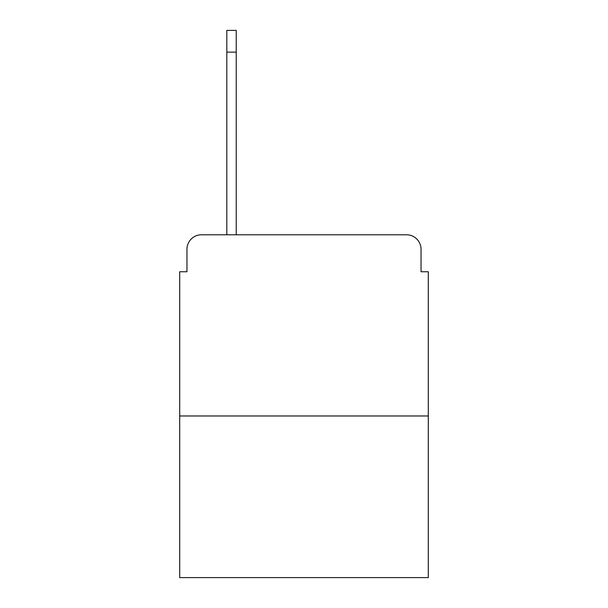 <?xml version="1.0" encoding="UTF-8"?>
<svg xmlns="http://www.w3.org/2000/svg" width="608" height="608" viewBox="0 0 608 608"><rect width="100%" height="100%" fill="white"/><g stroke="black" fill="none" stroke-linecap="round" stroke-linejoin="round"><path stroke-width="0.91" d="M186.952 249.28L186.952 271.746L186.952 249.28A14.493 14.493 0 0 1 201.446 234.787L226.814 234.787L226.814 30.4L236.231 30.4L236.231 234.787L247.471 234.787M428.298 415.978L179.702 415.978L179.702 577.6L428.298 577.6L428.298 271.746L421.048 271.746L421.048 249.28A14.493 14.493 0 0 0 406.554 234.787L201.446 234.787M179.702 415.978L179.702 271.746L186.952 271.746M360.529 234.787L406.554 234.787M421.048 271.746L421.048 249.28M226.814 52.144L236.231 52.144"/></g></svg>
